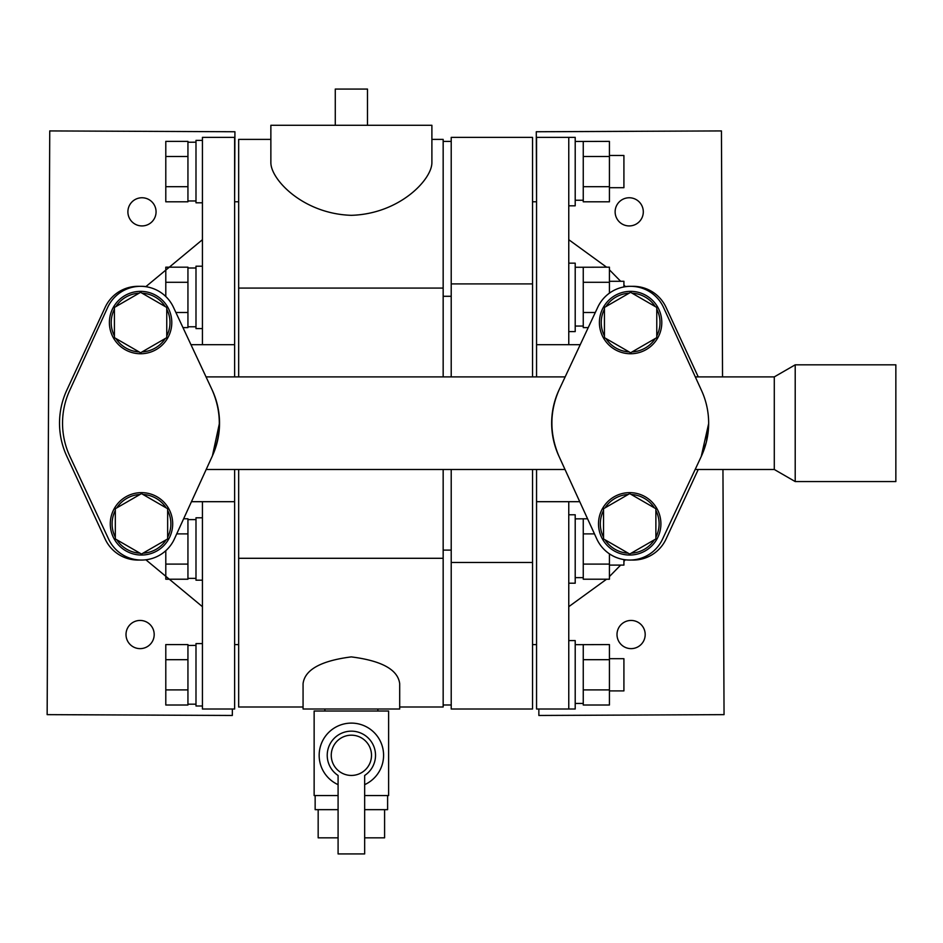 <?xml version="1.0" encoding="UTF-8"?>
<svg xmlns="http://www.w3.org/2000/svg" width="943" height="943" viewBox="0 0 943 943"><rect width="100%" height="100%" fill="white"/><g stroke="black" fill="none" stroke-linecap="round" stroke-linejoin="round"><path stroke-width="1.41" d="M377.86 709.018L377.86 711.022M324.899 709.018L324.899 711.022M399.691 709.018L303.068 709.018L303.068 683.663C304.825 669.719 320.891 660.795 351.267 656.894C381.774 660.748 397.922 669.671 399.691 683.663L399.691 709.018M399.691 707.002L443.163 707.002L443.163 469.484M238.662 469.484L238.662 558.291L443.163 558.291M238.662 558.291L238.662 707.002L303.068 707.002M270.865 139.387L238.662 139.387L238.662 376.894M431.894 139.387L443.163 139.387L443.163 288.087L238.662 288.087M234.63 469.484L234.63 709.018L202.427 709.018L202.427 501.688M202.427 344.69L202.427 137.372L234.63 137.372L234.63 376.894M202.427 202.792L195.991 202.792L195.991 140.389L202.427 140.389M202.427 328.588L195.991 328.588L195.991 266.197L202.427 266.197M182.966 327.61L187.94 327.61L187.94 267.175L165.791 267.175L165.791 282.287L187.94 282.287M187.94 268.001L195.991 268.001M187.94 326.773L195.991 326.773M175.893 312.498L187.94 312.498M165.791 296.526L165.791 282.287M187.94 186.69L165.791 186.69L165.791 201.802L187.94 201.802L187.94 142.24L195.991 142.204M187.94 200.977L195.991 200.977M165.791 186.69L165.791 156.479L187.94 156.479M165.791 156.479L165.791 141.379L187.94 141.379L187.94 142.24M202.427 706.001L195.991 706.001L195.991 643.597L202.427 643.597M202.427 580.193L195.991 580.193L195.991 517.79L202.427 517.79M187.94 564.103L165.791 564.103L165.791 579.214L187.94 579.214L187.94 518.78L183.637 518.78M187.94 519.605L195.991 519.605M187.94 578.377L195.991 578.377M165.791 564.103L165.791 550.7M176.73 533.891L187.94 533.891M187.94 689.899L165.791 689.899L165.791 705.01L187.94 705.01L187.94 645.448L195.991 645.413M187.94 704.185L195.991 704.185M165.791 689.899L165.791 659.687L187.94 659.687M165.791 659.687L165.791 644.576L187.94 644.576L187.94 645.448M234.63 501.688L191.453 501.688M190.957 344.69L234.63 344.69M559.058 389.907L597.791 307.182L565.152 376.894L206.046 376.894L173.406 307.182A36.235 36.235 0 0 0 107.643 307.477A36.235 36.235 0 0 1 139.305 286.342A36.235 36.235 0 0 0 105.144 307.335A36.235 36.235 0 0 1 138.02 286.318A36.235 36.235 0 0 0 105.144 307.335L66.776 390.225A78.505 78.505 0 0 0 66.776 456.164L105.144 539.054A36.235 36.235 0 0 0 139.753 560.024A36.235 36.235 0 0 0 174.431 538.901L206.187 469.484L565.01 469.484L596.766 538.901L558.775 455.846A78.505 78.505 0 0 1 559.058 389.907C549.604 411.631 549.498 433.615 558.775 455.846M66.776 456.164L105.144 539.054A36.235 36.235 0 0 0 138.02 560.059M140.59 560.059A36.235 36.235 0 0 0 141.037 560.059A36.235 36.235 0 0 1 139.305 560.036A36.235 36.235 0 0 1 105.144 539.054A36.235 36.235 0 0 0 139.753 560.024A36.235 36.235 0 0 1 108.669 539.196A36.235 36.235 0 0 0 174.431 538.901L212.423 455.846A78.505 78.505 0 0 0 212.128 389.907L173.406 307.182A36.235 36.235 0 0 0 140.59 286.318M105.144 307.335L66.776 390.225M156.066 211.904A14.086 14.086 0 0 0 142.039 197.759A14.086 14.086 0 0 0 127.894 211.786A14.086 14.086 0 0 0 141.922 225.931A14.086 14.086 0 0 0 156.066 211.904M126.008 634.474A14.086 14.086 0 0 1 140.165 620.447A14.086 14.086 0 0 1 154.192 634.604A14.086 14.086 0 0 1 140.035 648.631A14.086 14.086 0 0 1 126.008 634.474M107.643 307.477L69.652 390.543A78.505 78.505 0 0 0 69.947 456.483L108.669 539.196M69.652 390.543A78.505 78.505 0 0 0 69.947 456.483M234.63 197.311L234.925 131.749L49.743 130.924L47.15 714.641L232.332 715.466L232.355 709.018M140.59 291.352A31.202 31.202 0 0 0 109.388 322.553A31.202 31.202 0 0 0 140.59 353.755A31.202 31.202 0 0 0 171.791 322.553A31.202 31.202 0 0 0 140.59 291.352A31.202 31.202 0 0 0 109.388 322.553A31.202 31.202 0 0 0 140.59 353.755A31.202 31.202 0 0 0 171.791 322.553A31.202 31.202 0 0 0 140.59 291.352M141.485 492.635A31.202 31.202 0 0 0 110.284 523.837A31.202 31.202 0 0 0 141.485 555.038A31.202 31.202 0 0 0 172.687 523.837A31.202 31.202 0 0 0 141.485 492.635A31.202 31.202 0 0 0 110.284 523.837A31.202 31.202 0 0 0 141.485 555.038A31.202 31.202 0 0 0 172.687 523.837A31.202 31.202 0 0 0 141.485 492.635M142.982 553.187A29.386 29.386 0 0 0 166.157 539.809M167.654 537.215A29.386 29.386 0 0 0 167.654 510.458M166.157 507.864A29.386 29.386 0 0 0 142.982 494.486M167.654 538.936L167.654 508.725L141.485 493.613L115.317 508.725L115.317 538.936L141.485 554.048L167.654 538.936M139.988 494.486A29.386 29.386 0 0 0 116.814 507.864M115.317 510.458A29.386 29.386 0 0 0 115.317 537.215M116.814 539.809A29.386 29.386 0 0 0 139.988 553.187M142.087 351.904A29.386 29.386 0 0 0 165.261 338.525M166.758 335.932A29.386 29.386 0 0 0 166.758 309.174M165.261 306.581A29.386 29.386 0 0 0 142.087 293.202M166.758 337.653L166.758 307.442L140.59 292.33L114.421 307.442L114.421 337.653L140.59 352.765L166.758 337.653M139.093 293.202A29.386 29.386 0 0 0 115.918 306.581M114.421 309.174A29.386 29.386 0 0 0 114.421 335.932M115.918 338.525A29.386 29.386 0 0 0 139.093 351.904M141.037 286.318A36.235 36.235 0 0 1 145.894 286.589M270.865 162.726C270.912 179.618 303.257 213.872 351.303 215.322C399.372 213.955 431.87 179.665 431.894 162.726L431.894 125.289L270.865 125.289L270.865 162.726M335.272 125.289L335.272 89.066L367.487 89.066L367.487 125.289M451.214 283.914L532.536 283.914L532.536 137.372L451.214 137.372L451.214 296.291L443.163 296.291L443.163 288.087M552.162 432.059L551.655 422.782M212.128 389.907C221.593 411.631 221.699 433.615 212.423 455.846L219.542 422.782M451.214 704.987L443.163 704.987M443.163 296.291L443.163 376.894M451.214 296.291L451.214 376.894M451.214 469.484L451.214 550.099L443.163 550.099M451.214 550.099L451.214 709.018L532.536 709.018L532.536 562.476L451.214 562.476M630.608 286.318A36.235 36.235 0 0 0 597.791 307.182A36.235 36.235 0 0 1 663.554 307.477L701.545 390.543A78.505 78.505 0 0 1 701.25 456.483L662.516 539.196A36.235 36.235 0 0 1 596.766 538.901A36.235 36.235 0 0 0 631.445 560.024A36.235 36.235 0 0 0 666.053 539.054L698.244 469.484L666.053 539.054A36.235 36.235 0 0 1 633.177 560.059A36.235 36.235 0 0 0 666.053 539.054M629.712 492.635A31.202 31.202 0 0 0 598.51 523.837A31.202 31.202 0 0 0 629.712 555.038A31.202 31.202 0 0 0 660.902 523.837A31.202 31.202 0 0 0 629.712 492.635A31.202 31.202 0 0 0 598.51 523.837A31.202 31.202 0 0 0 629.712 555.038A31.202 31.202 0 0 0 660.902 523.837A31.202 31.202 0 0 0 629.712 492.635M630.608 291.352A31.202 31.202 0 0 0 599.406 322.553A31.202 31.202 0 0 0 630.608 353.755A31.202 31.202 0 0 0 661.797 322.553A31.202 31.202 0 0 0 630.608 291.352A31.202 31.202 0 0 0 599.406 322.553A31.202 31.202 0 0 0 630.608 353.755A31.202 31.202 0 0 0 661.797 322.553A31.202 31.202 0 0 0 630.608 291.352M632.105 351.904A29.386 29.386 0 0 0 655.267 338.525M656.776 335.932A29.386 29.386 0 0 0 656.776 309.174M655.267 306.581A29.386 29.386 0 0 0 632.105 293.202M656.776 337.653L656.776 307.442L630.608 292.33L604.439 307.442L604.439 337.653L630.608 352.765L656.776 337.653M629.099 293.202A29.386 29.386 0 0 0 605.936 306.581M604.439 309.174A29.386 29.386 0 0 0 604.439 335.932M605.936 338.525A29.386 29.386 0 0 0 629.099 351.904M631.209 553.187A29.386 29.386 0 0 0 654.371 539.809M655.88 537.215A29.386 29.386 0 0 0 655.88 510.458M654.371 507.864A29.386 29.386 0 0 0 631.209 494.486M655.88 538.936L655.88 508.725L629.712 493.613L603.544 508.725L603.544 538.936L629.712 554.048L655.88 538.936M628.203 494.486A29.386 29.386 0 0 0 605.041 507.864M603.544 510.458A29.386 29.386 0 0 0 603.544 537.215M605.041 539.809A29.386 29.386 0 0 0 628.203 553.187M708.653 423.607L701.25 456.483L706.154 442.845M695.309 376.894L774.286 376.894L774.286 469.484L695.156 469.484M774.286 376.894L795.208 364.823L795.208 481.567L774.286 469.484M795.208 364.823L895.85 364.823L895.85 481.567L795.208 481.567M706.425 441.76L708.653 423.749M538.842 709.018L538.866 715.466L724.047 714.641L722.951 469.484M722.538 376.894L721.442 130.924L536.272 131.749L536.555 197.311M645.189 634.474A14.086 14.086 0 0 1 631.162 648.631A14.086 14.086 0 0 1 617.005 634.604A14.086 14.086 0 0 1 631.032 620.447A14.086 14.086 0 0 1 645.189 634.474M643.303 211.786A14.086 14.086 0 0 0 629.158 197.759A14.086 14.086 0 0 0 615.131 211.904A14.086 14.086 0 0 0 629.276 225.931A14.086 14.086 0 0 0 643.303 211.786M630.608 560.059A36.235 36.235 0 0 1 630.16 560.059A36.235 36.235 0 0 0 631.893 560.036M701.25 456.483L662.516 539.196A36.235 36.235 0 0 1 631.445 560.024M633.177 286.318A36.235 36.235 0 0 1 666.053 307.335L698.244 376.894L666.053 307.335A36.235 36.235 0 0 0 631.893 286.342A36.235 36.235 0 0 1 663.554 307.477L701.545 390.543M630.16 286.318A36.235 36.235 0 0 0 625.303 286.589M666.053 307.335A36.235 36.235 0 0 0 631.893 286.342A36.235 36.235 0 0 1 666.053 307.335M532.536 283.914L532.536 376.894M532.536 469.484L532.536 562.476M568.77 344.69L568.77 137.372L575.206 137.372L575.206 205.81L568.77 205.81M568.77 331.606L575.206 331.606L575.206 263.168L568.77 263.168M609.426 293.155L609.426 267.175L575.206 267.27M583.257 326.042L575.206 326.042M623.912 286.943L623.912 281.285L609.426 281.285M609.426 282.287L583.257 282.287M595.304 312.498L583.257 312.498L583.257 327.61L588.232 327.61M583.257 267.27L583.257 312.498M609.426 186.69L583.257 186.69L583.257 201.802L609.426 201.802L609.426 141.379L575.206 141.462M583.257 200.234L575.206 200.234M609.426 187.692L623.912 187.692L623.912 155.489L609.426 155.489M609.426 156.479L583.257 156.479M583.257 141.462L583.257 186.69M536.555 376.894L536.555 344.69L580.228 344.69M579.745 501.688L536.555 501.688L536.555 469.484M536.555 344.69L536.555 137.372L568.77 137.372M568.77 640.58L575.206 640.58L575.206 709.018L536.555 709.018L536.555 501.688M568.77 709.018L568.77 501.688M568.77 583.21L575.206 583.21L575.206 514.772L568.77 514.772M583.257 644.67L583.257 689.899L609.426 689.899L609.426 644.576L575.206 644.67M583.257 703.443L575.206 703.443M583.257 689.899L583.257 705.01L609.426 705.01L609.426 689.899M609.426 690.901L623.912 690.901L623.912 658.697L609.426 658.697M609.426 659.687L583.257 659.687M587.56 518.78L575.206 518.874M583.257 577.646L575.206 577.646M609.426 564.103L609.426 579.214L583.257 579.214L583.257 564.103L609.426 564.103L609.426 553.859M623.912 559.6L623.912 565.093L609.426 565.093M594.467 533.891L583.257 533.891M583.257 518.874L583.257 564.103M338.089 795.562L314.137 795.562L314.137 711.022L388.622 711.022L388.622 795.562L364.658 795.562M364.658 784.647A32.203 32.203 0 0 0 351.374 723.104A32.203 32.203 0 0 0 338.089 784.647M383.589 755.308A32.203 32.203 0 0 0 351.374 723.104A32.203 32.203 0 0 0 319.17 755.308M364.658 775.476A24.153 24.153 0 0 0 351.374 731.155A24.153 24.153 0 0 0 338.089 775.476L338.089 853.934L364.658 853.934L364.658 775.476A24.153 24.153 0 0 0 351.374 731.155A24.153 24.153 0 0 0 338.089 775.476M331.252 755.308A20.133 20.133 0 0 0 351.374 775.441A20.133 20.133 0 0 0 371.507 755.308A20.133 20.133 0 0 0 351.374 735.186A20.133 20.133 0 0 0 331.252 755.308A20.133 20.133 0 0 0 351.374 775.441A20.133 20.133 0 0 0 371.507 755.308A20.133 20.133 0 0 0 351.374 735.186A20.133 20.133 0 0 0 331.252 755.308M315.151 795.562L315.151 809.66L338.089 809.66M364.658 809.66L387.608 809.66L387.608 795.562M318.168 809.66L318.168 837.832L338.089 837.832M364.658 837.832L384.591 837.832L384.591 809.66M238.662 201.778L234.63 201.778M202.427 239.699L145.8 286.696M202.427 606.679L145.894 559.8M238.662 644.599L234.63 644.599M451.214 141.391L443.163 141.391M532.536 644.599L536.555 644.599M568.77 239.699L606.573 267.175M609.426 269.828L620.647 281.285M623.912 284.975L625.398 286.696M532.536 201.778L536.555 201.778M568.77 606.679L606.573 579.214M609.426 576.562L620.647 565.093M623.912 561.415L625.303 559.8"/></g></svg>
